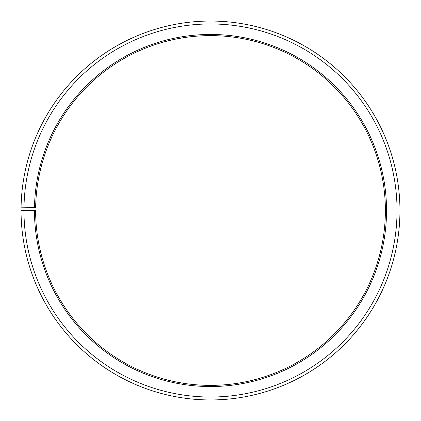 <?xml version="1.0" encoding="UTF-8"?>
<svg xmlns="http://www.w3.org/2000/svg" width="421" height="421" viewBox="0 0 421 421"><rect width="100%" height="100%" fill="white"/><g stroke="black" fill="none" stroke-linecap="round" stroke-linejoin="round"><path stroke-width="0.32" stroke-dasharray="2.1 1.58" d="M34.485 207.421A176.041 176.041 0 0 1 212.037 34.459A176.041 176.041 0 0 1 386.541 210.495A176.041 176.041 0 0 1 210.5 386.541A176.041 176.041 0 0 1 34.459 210.495L35.622 210.495A174.878 174.878 0 0 0 210.5 385.373A174.878 174.878 0 0 0 385.378 210.495A174.878 174.878 0 0 0 212.026 35.627A174.878 174.878 0 0 0 35.648 207.442L21.076 207.19A189.45 189.45 0 0 1 212.152 21.055A189.45 189.45 0 0 1 399.95 210.495A189.45 189.45 0 0 1 210.5 399.945A189.45 189.45 0 0 1 21.05 210.495L23.965 210.495A186.535 186.535 0 0 0 210.5 397.029A186.535 186.535 0 0 0 397.035 210.495A186.535 186.535 0 0 0 212.126 23.971A186.535 186.535 0 0 0 23.992 207.243M34.459 210.495L23.965 210.495"/><path stroke-width="0.63" d="M385.378 210.495A174.878 174.878 0 0 0 212.026 35.627A174.878 174.878 0 0 0 35.648 207.442L34.485 207.421A176.041 176.041 0 0 1 212.037 34.459A176.041 176.041 0 0 1 386.541 210.495A176.041 176.041 0 0 1 210.5 386.541A176.041 176.041 0 0 1 34.459 210.495L35.622 210.495A174.878 174.878 0 0 0 210.5 385.373A174.878 174.878 0 0 0 385.378 210.495M23.992 207.243L21.076 207.19A189.45 189.45 0 0 1 212.152 21.055A189.45 189.45 0 0 1 399.95 210.495A189.45 189.45 0 0 1 210.5 399.945A189.45 189.45 0 0 1 21.05 210.495L23.965 210.495A186.535 186.535 0 0 0 210.5 397.029A186.535 186.535 0 0 0 397.035 210.495A186.535 186.535 0 0 0 212.126 23.971A186.535 186.535 0 0 0 23.992 207.243L34.485 207.421M23.965 210.495L34.459 210.495"/></g></svg>
